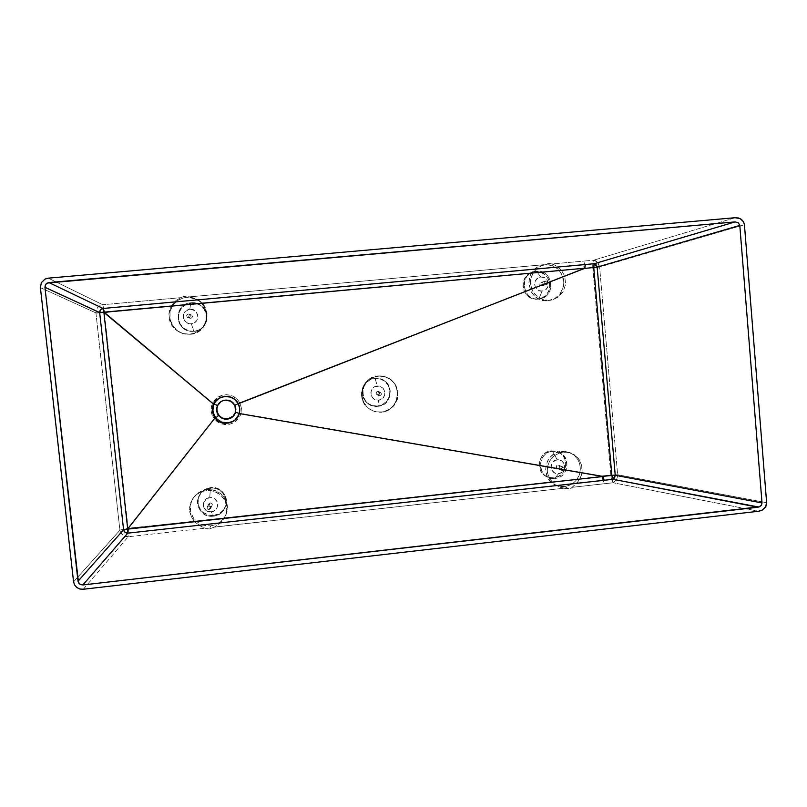 <?xml version="1.0" encoding="UTF-8"?>
<svg xmlns="http://www.w3.org/2000/svg" width="807" height="807" viewBox="0 0 807 807"><rect width="100%" height="100%" fill="white"/><g stroke="black" fill="none" stroke-linecap="round" stroke-linejoin="round"><path stroke-width="0.61" stroke-dasharray="4.04 3.03" d="M210.365 488.205L209.759 497.596C219.02 496.244 220.593 511.124 211.263 511.809L213.33 516.177C231.659 514.846 228.593 485.572 210.365 488.205C220.755 486.702 229.47 498.272 225.012 507.613C222.671 512.526 218.778 515.38 213.33 516.177L213.714 515.38C219.141 514.584 223.014 511.739 225.335 506.846C229.783 497.566 221.108 486.036 210.768 487.539L210.365 488.205L210.768 487.539C206.249 488.134 202.718 490.303 200.186 494.035C193.63 503.336 202.396 517.126 213.714 515.38L213.33 516.177C201.962 517.933 193.145 504.072 199.743 494.741C202.285 490.979 205.825 488.8 210.365 488.205C191.955 489.516 195.102 518.891 213.33 516.177L211.263 511.809L207.762 511.345L204.484 508.753L203.374 506.191L203.535 502.711L206.431 498.807L210.476 497.546L214.521 498.706L217.224 501.883L217.759 505.313L216.952 507.986L214.591 510.589L211.263 511.809C202.002 513.171 200.418 498.262 209.759 497.596L210.365 488.205M190.745 302.807L189.816 309.273C199.178 308.062 200.772 323.214 191.35 323.738L193.751 331.263C212.281 330.224 209.154 300.446 190.745 302.807L198.431 304.189C211.424 309.676 207.803 330.618 193.751 331.263L194.235 331.354C208.216 330.709 211.817 309.868 198.885 304.41L191.239 303.029C175.099 303.755 174.282 329.095 190.311 331.193L193.751 331.263L189.806 331.102C173.697 328.994 174.524 303.533 190.745 302.807C172.143 303.815 175.341 333.705 193.751 331.263L191.35 323.738L187.809 323.203L184.924 321.095L183.371 317.887L183.35 315.053L185.338 311.341L189.816 309.273L194.628 310.493L197.604 314.437L197.796 317.958L196.716 320.571L194.699 322.568L191.35 323.738C181.989 324.969 180.365 309.787 189.816 309.273L190.745 302.807M552.523 451.305L557.254 459.819C565.959 458.547 567.24 473.003 558.484 473.628L554.964 478.47C572.193 477.24 569.671 448.803 552.523 451.305L558.686 452.112C571.588 456.379 568.572 477.643 554.964 478.47L553.743 477.875C567.291 477.048 570.287 455.874 557.455 451.627L551.312 450.831C538.4 451.577 534.648 471.379 546.43 476.564L554.964 478.47L547.61 477.159C535.777 471.954 539.55 452.051 552.523 451.305C535.223 452.505 537.815 481.043 554.964 478.47L558.484 473.628L554.601 472.882L551.817 470.057L551.03 466.789L552.22 462.925L555.297 460.333L558.585 459.808L561.702 460.918L563.911 463.4L564.688 466.658L563.861 469.936L561.622 472.458L558.484 473.628C549.779 474.92 548.478 460.444 557.254 459.819L552.523 451.305M536.383 271.253L540.892 277.023C549.688 275.883 550.989 290.581 542.153 291.065L538.854 298.883C556.255 297.924 553.693 269.013 536.383 271.253C552.785 269.054 556.618 296.038 540.297 298.671L539.137 298.913C555.377 296.29 551.574 269.437 535.233 271.626L532.358 272.211C517.267 276.337 522.26 301.314 537.704 299.125L538.854 298.883C523.339 301.082 518.326 275.984 533.488 271.848L536.383 271.253C518.911 272.181 521.534 301.203 538.854 298.883L542.153 291.065L538.834 290.54L535.757 287.917L534.648 284.679L535.162 281.3L537.724 278.153L540.892 277.023L544.2 277.558L546.884 279.625L548.296 282.732L547.872 286.798L545.855 289.531L542.153 291.065C533.356 292.225 532.025 277.497 540.892 277.023L536.383 271.253M375.194 378.513L377.212 386.059C386.23 384.808 387.673 399.606 378.584 400.181L377.908 406.314C395.773 405.175 392.959 376.082 375.194 378.513L381.025 379.179C394.926 383.133 392.343 405.548 377.908 406.314L377.515 406.052C391.869 405.285 394.441 382.972 380.601 379.038L374.811 378.382C362.525 379.018 357.713 396.802 368.012 403.51C370.867 405.507 374.034 406.355 377.515 406.052L377.908 406.314C374.418 406.627 371.24 405.78 368.365 403.762C358.026 397.034 362.857 379.159 375.194 378.513C357.269 379.623 360.144 408.826 377.908 406.314L378.584 400.181L375.184 399.687L372.884 398.154L371.109 395.198L370.847 392.444L372.007 389.186L375.194 386.563L379.29 386.15L382.911 388.086L384.848 391.718L384.677 395.168L382.387 398.597L378.584 400.181C369.566 401.442 368.113 386.624 377.212 386.059L375.194 378.513M379.744 395.783L378.069 394.885C379.915 394.058 380.117 392.938 378.685 391.526L380.369 392.353C381.832 393.796 381.63 394.946 379.744 395.783L378.422 395.38L377.767 394.169L378.17 392.838L379.744 392.182L380.965 392.827L381.297 394.502L380.097 395.712L378.715 395.581C377.313 394.119 377.535 392.989 379.391 392.182L377.726 391.355C375.901 392.141 375.679 393.251 377.061 394.684L379.744 395.783M563.155 470.753L558.02 468.453C559.836 467.596 560.018 466.486 558.565 465.125L563.7 467.374C565.182 468.756 565.001 469.876 563.155 470.753L561.884 470.38L561.258 469.19L561.662 467.889L563.175 467.233L564.537 468.151L564.658 469.492L563.8 470.552L562.267 470.622C560.804 469.23 560.996 468.11 562.842 467.243L557.718 465.003C555.902 465.851 555.72 466.95 557.153 468.312L563.155 470.753M546.531 284.558L541.941 285.759C543.767 284.256 543.575 283.096 541.366 282.289L546.208 280.977C548.467 281.794 548.659 282.975 546.803 284.508L545.25 284.145L544.624 282.934L545.018 281.613L546.208 280.977L547.499 281.391L548.124 282.601L547.721 283.923L546.531 284.558C544.281 283.751 544.079 282.571 545.915 281.028L541.073 282.349C539.268 283.862 539.469 285.012 541.679 285.799L546.531 284.558M188.697 317.686L190.775 318.311C192.772 317.363 192.903 316.193 191.158 314.791L189.1 314.094C190.866 315.517 190.734 316.717 188.697 317.686L187.325 317.272L186.629 315.648L187.305 314.407L188.677 313.994L189.948 314.669L190.371 316.031L189.706 317.282L187.97 317.615C186.135 316.203 186.246 315.002 188.303 313.994L190.391 314.7C188.364 315.688 188.253 316.869 190.059 318.24L188.697 317.686M209.043 509.62L210.698 506.473L212.13 505.505C212.554 503.941 211.959 503.084 210.324 502.922L208.66 505.999C210.324 506.16 210.94 507.038 210.506 508.622L209.043 509.62L207.681 509.227L207.006 508.007L207.671 506.413L209.023 505.989L210.486 506.927L210.496 508.642L209.043 509.62C207.359 509.449 206.753 508.561 207.217 506.957L208.66 505.999L210.324 502.922L208.912 503.861C208.458 505.434 209.053 506.312 210.698 506.473L209.043 509.62M377.817 375.961L385.151 376.748L391.516 380.127L395.995 385.605L398.043 392.373L397.337 399.425L393.998 405.689L388.52 410.198L385.242 411.57L381.328 411.974C400.373 410.945 403.238 381.146 384.697 376.617L377.817 375.961C362.151 376.788 355.625 399.213 368.416 408.261C372.239 411.156 376.546 412.387 381.328 411.974L383.517 412.004L388.52 410.198L393.998 405.689L397.337 399.425L398.043 392.373L397.357 388.893L395.087 384.082L392.827 381.318L388.56 378.14L383.547 376.355L380.006 376.001L374.71 376.798L369.888 379.088L365.924 382.679L363.937 385.665L362.575 388.954L361.798 394.24L362.151 397.801L363.947 402.824L367.135 407.101L371.412 410.259L376.425 412.034L381.751 412.276L374.7 411.61L368.769 408.544L363.947 402.824L361.889 396.035L362.575 388.954L365.924 382.679L371.412 378.17L378.221 376.092L371.059 378.019L368.103 379.996L364.532 383.95L362.857 387.088L361.566 392.252L361.566 395.803L362.857 400.958L364.532 404.085L368.093 408.009L372.642 410.723L376.032 411.731L381.328 411.974L384.788 411.267L389.579 408.988L392.313 406.728L394.552 403.984L396.812 399.183L397.599 393.937L397.256 390.417L395.491 385.423L393.523 382.478L389.61 378.917L386.492 377.252L381.358 375.961L377.817 375.961M200.398 301.909L204.665 307.517L206.32 312.38L206.572 317.494L205.422 322.467L202.94 326.926L199.329 330.517L194.84 332.998L190.452 334.269C208.337 333.442 213.381 307.013 197.09 299.468L184.652 296.462L192.691 297.551L200.398 301.909L195.869 298.832L189.827 296.835L543.716 264.716L537.855 267.732L533.447 272.211L530.734 278.758L530.532 284.942L532.791 291.549L537.563 296.905L542.627 299.528L549.597 300.416C570.882 297.269 566.151 262.033 544.775 264.857L550.112 263.375L555.438 265.291L561.45 270.375L564.658 275.984L565.687 284.145L563.064 291.922L557.324 297.712L549.668 300.315L557.324 297.712L563.064 291.922L565.687 284.145L564.658 275.984L583.39 268.67L592.802 267.793L610.838 475.01L601.528 476.019L582.039 472.64L581.242 475.757L578.014 481.608L571.033 488.366L569.147 488.881L564.567 486.571C569.601 485.905 573.696 483.524 576.834 479.419C583.834 470.481 579.749 455.925 569.197 452.364L561.42 451.406L571.053 453.06L577.711 457.549L581.625 464.56L582.039 472.64L582.079 466.537L578.992 459.122L574.685 454.936L567.22 452.122L560.411 452.606L554.086 455.824L549.476 461.271L547.519 466.668L240.97 413.577L241.414 408.12L239.85 402.864L531.531 288.926L239.85 402.864L237.429 399.445L234.181 396.832L230.328 395.188L226.162 394.653L222.016 395.238L218.193 396.923L214.965 399.566L212.604 402.975L104.718 312.612L171.346 306.035L169.399 310.766L168.845 315.86L169.712 320.934L171.941 325.594L175.341 329.498L179.689 332.353L184.642 333.957L189.816 334.179L194.84 332.998L199.329 330.517L202.94 326.926L205.422 322.467L206.572 317.494L206.32 312.38L204.665 307.517L201.75 303.25L532.953 272.978L201.75 303.25L200.398 301.909M214.47 527.021L209.326 528.999L210.768 525.912L218.889 523.037L223.761 518.498L226.051 514.452C231.508 502.388 220.25 487.741 206.935 489.667L206.4 490.535L211.525 490.676L216.407 492.199L220.654 494.963L223.973 498.766L226.696 505.807L226.757 511.214L224.376 518.054L220.947 522.422L214.47 527.021L220.291 523.037L224.376 518.054L226.606 512.112L226.696 505.807L225.214 500.986L220.654 494.963L214.016 491.271L207.681 490.434L202.628 491.332L196.938 494.298L193.317 497.929L190.825 502.388L189.635 507.341L189.857 512.405L191.471 517.206L194.336 521.372L128.404 528.182L214.279 418.924L217.315 421.799L221.027 423.746L225.123 424.613L229.319 424.341L233.294 422.959L237.46 419.842L240.294 415.504L240.97 413.547L240.193 413.315L547.519 466.668L547.892 474.758L551.716 481.829L224.376 518.054L551.716 481.829L556.638 485.683L563.679 488.255L214.47 527.021M220.947 401.644L225.274 400.131L220.684 401.825M235.926 400.302L239.195 405.78L239.286 413.053L237.661 416.664L235.029 419.64L231.629 421.718L227.877 422.575C231.508 422.142 234.504 420.548 236.855 417.784C244.471 409.371 236.461 394.663 225.123 396.308L230.913 397.125L235.926 400.302M180.516 297.682L175.21 301.213L171.346 306.035L104.658 312.127L102.731 304.733L180.516 297.682L102.731 304.733L48.329 278.153L102.731 304.733C98.303 305.671 96.033 308.405 95.922 312.914L119.9 530.249L73.568 581.817L119.9 530.249C120.969 534.506 123.753 536.675 128.242 536.746L128.454 528.656L194.336 521.372L199.107 525.387L205.018 528.192L128.242 536.746L205.018 528.192L209.326 528.999L214.208 527.173L563.679 488.255L569.147 488.881L571.739 487.902L577.519 482.273L580.637 477.26L582.039 472.64L602.072 476.251L579.89 478.712L602.072 476.251L602.98 480.962L604.382 483.726L572.294 487.297L613.189 482.778L758.661 511.245L613.189 482.778C615.923 481.517 617.405 478.844 617.627 474.758L599.611 266.996L744.427 224.729L599.611 266.996C598.673 262.931 596.746 260.651 593.821 260.157L584.914 260.984L583.975 263.607L583.885 268.327L564.658 275.984L561.45 270.375L583.885 268.327L561.45 270.375L557.254 266.431L552.432 263.929L584.914 260.984L552.432 263.929L549.073 263.415L543.716 264.716L189.827 296.835L183.512 296.613L180.516 297.682L184.652 296.462L186.548 297.38L182.937 298.065L177.964 300.365L173.898 303.997L171.871 307.013L170.035 312.127L170.095 319.37L172.95 326.068L178.165 331.203L183.169 333.543L190.452 334.269L197.443 332.202L203.061 327.642L206.461 321.297L207.137 314.115L204.978 307.195L200.307 301.586L193.841 298.136L186.548 297.38C180.516 298.065 175.845 300.91 172.516 305.893C165.223 316.566 172.97 332.766 185.973 334.159L190.452 334.269L184.642 333.957L179.689 332.353L175.341 329.498L171.941 325.594L169.097 318.412L168.986 312.924L171.346 306.035L175.825 300.668L180.516 297.682M40.4 287.635L95.922 312.914L40.4 287.635M83.272 589.261L128.242 536.746L83.272 589.261M766.63 502.68L617.627 474.758L766.63 502.68M735.096 217.719L593.821 260.157L735.096 217.719M212.604 402.975L211.293 406.889L211.121 411.177L212.17 415.323L214.359 419.015L128.091 528.393L104.365 312.47L212.604 402.975L218.193 396.923L226.162 394.653L232.315 395.874L237.429 399.445L239.85 402.854L241.414 408.12L240.97 413.577L239.346 417.35L236.713 420.568L233.294 422.959L229.319 424.341L221.027 423.746L214.359 419.015L215.751 417.623L213.916 414.455L213.028 410.924L213.159 407.273L214.289 403.793L218.657 398.719L225.123 396.308L219.04 398.466C212.402 404.025 211.414 410.44 216.074 417.713C219.181 421.294 223.115 422.918 227.877 422.575L221.078 421.718L215.751 417.623L221.078 421.718L227.745 422.717L231.629 421.718L235.029 419.64L239.286 413.053C240.153 409.744 239.81 406.557 238.277 403.51L239.85 402.854L238.277 403.51L232.739 397.932L228.976 396.59L224.992 396.398L218.657 398.719L214.289 403.793L213.159 407.273L213.028 410.924L213.916 414.455L215.751 417.623L214.359 419.015L211.948 414.748L211.041 409.946L212.665 402.864L214.289 403.793L212.604 402.975M227.877 422.575L222.682 422.091L218.061 419.69L214.733 415.716L213.189 410.793L213.673 405.659L216.115 401.099L220.14 397.821L225.123 396.308L230.318 396.802L234.928 399.213L238.257 403.187L239.79 408.11L239.296 413.224L236.865 417.774L232.86 421.052L227.877 422.575M233.354 416.16L235.432 413.063L236.148 409.411L235.402 405.77L233.294 402.683L231.014 401.018L227.403 399.949L223.65 400.333L220.331 402.098M239.275 413.073L240.193 413.335L239.286 413.053M102.731 304.733L104.658 312.127L95.922 312.914L96.275 310.029L97.687 307.467L99.957 305.611L102.731 304.733M95.942 313.066L104.718 312.612L95.942 313.066L104.365 312.47L128.091 528.393L119.88 530.098L95.942 313.066M584.914 260.984L593.821 260.157C592.873 261.276 592.54 263.818 592.802 267.793L583.39 268.67L584.914 260.984M599.611 266.996L592.802 267.793L592.852 262.89L593.821 260.157L597.473 262.225L599.611 266.996L617.627 474.758L610.838 475.01L592.802 267.793L599.611 266.996M119.88 530.098L128.404 528.182L119.88 530.098M128.454 528.656L128.242 536.746L123.37 535.505L120.243 531.621L120.404 530.058L128.454 528.656M611.181 477.562L610.838 475.01L617.627 474.758L616.356 479.832L613.411 482.697L611.181 477.562M601.528 476.019L610.838 475.01C611.262 478.924 612.039 481.507 613.189 482.778L604.382 483.726L601.528 476.019M233.606 415.898L233.727 415.766C239.618 409.795 233.879 398.739 225.506 399.959L225.274 400.131M210.768 525.912L216.044 524.54L220.694 521.726L224.316 517.721L226.616 512.859L227.382 507.573L226.565 502.297L224.215 497.495L220.543 493.571L217.517 491.624L212.372 489.879L206.935 489.667L203.364 490.414L198.441 492.754L195.637 495.064L192.399 499.412L191.027 502.731L190.331 506.251L190.634 511.608L193.458 518.144L195.788 520.878L200.186 524.005L205.331 525.73L210.768 525.912L209.326 528.999L207.076 528.918L201.952 526.941L195.647 522.694L191.471 517.206L189.574 509.873L190.825 502.388L193.317 497.929L196.938 494.298L201.407 491.776L206.4 490.535L206.935 489.667C201.195 490.414 196.666 493.138 193.357 497.818C188.445 506.534 189.494 514.432 196.494 521.524L202.234 524.893L210.768 525.912M564.567 486.571L569.52 485.249L573.908 482.546L577.358 478.672L579.567 473.961L580.364 468.837L579.658 463.712L577.519 459.042L574.13 455.229L569.772 452.596L564.839 451.375L559.735 451.668L554.903 453.463L550.767 456.591L547.691 460.797L545.925 465.71L545.643 470.905L547.57 477.492L551.847 482.778L556.215 485.4L559.473 486.369L564.567 486.571L569.147 488.881L560.643 487.418L554.389 484.25L549.406 478.531L547.459 472.771L547.519 466.668L549.476 461.271L553.007 456.752L557.748 453.584L563.205 452.081L561.42 451.406C544.735 452.374 539.742 477.905 554.873 484.785L564.567 486.571M547.963 300.648L554.53 298.651L559.856 294.252L563.558 286.404L563.609 279.414L561.914 274.441L558.878 270.174L556.235 267.914L551.595 265.614L548.225 264.898L543.061 265.1L538.188 266.835L535.303 268.771L532.842 271.243L530.159 275.752L529.13 279.111L528.837 284.387L531.672 292.638L535.122 296.572L537.976 298.55L544.523 300.618L549.668 300.315L543.999 299.922L538.743 297.712L534.436 293.919L531.531 288.926L530.431 280.796L531.258 276.74L533.972 271.475L540.075 266.33L549.073 263.415L540.801 265.705C521.383 271.293 528.04 303.493 547.963 300.648M213.714 515.38L208.176 514.916L203.253 512.415L199.692 508.228L198.048 503.023L198.562 497.566L201.155 492.714L205.442 489.193L210.768 487.539L216.306 488.013L221.219 490.545L224.76 494.721L226.394 499.926L225.879 505.364L223.287 510.206L219.02 513.726L213.714 515.38M210.698 506.473L211.928 505.818L212.322 504.506L211.656 503.306L210.324 502.922L209.104 503.588L208.7 504.9L209.366 506.1L210.698 506.473M194.235 331.354L188.646 330.789L183.663 328.156L180.072 323.849L178.397 318.533L178.912 313.005L181.535 308.113L185.862 304.612L191.239 303.029L196.837 303.614L201.8 306.257L205.392 310.564L207.046 315.88L206.531 321.388L203.909 326.26L199.601 329.76L194.235 331.354M190.775 318.311L192.005 317.665L192.409 316.334L191.733 315.113L190.391 314.7L189.151 315.345L188.747 316.677L189.423 317.908L190.775 318.311M537.704 299.125L532.459 298.56L527.818 295.987L524.489 291.801L522.986 286.626L523.541 281.26L526.063 276.529L530.169 273.139L535.233 271.626L540.488 272.201L545.118 274.784L548.427 278.97L549.92 284.135L549.365 289.481L546.853 294.212L542.758 297.591L537.704 299.125M541.679 285.799L542.849 285.174L543.242 283.893L542.627 282.692L541.366 282.289L540.196 282.924L539.802 284.205L540.418 285.406L541.679 285.799M553.743 477.875L548.548 477.411L543.958 474.96L540.67 470.885L539.177 465.821L539.732 460.525L542.233 455.814L546.299 452.414L551.312 450.831L556.517 451.305L561.097 453.776L564.375 457.851L565.848 462.905L565.293 468.191L562.802 472.882L558.747 476.281L553.743 477.875M558.02 468.453L559.18 467.818L559.564 466.537L558.958 465.377L557.718 465.003L556.164 466.91L556.78 468.08L558.02 468.453M377.515 406.052L372.128 405.538L367.346 402.996L363.907 398.809L362.333 393.614L362.857 388.207L365.42 383.416L369.616 379.956L374.811 378.382L380.198 378.907L384.969 381.459L388.399 385.645L389.963 390.83L389.428 396.227L386.866 401.008L382.689 404.458L377.515 406.052M378.069 394.885L379.27 394.24L379.663 392.938L379.028 391.748L377.726 391.355L376.526 392L376.133 393.302L376.778 394.492L378.069 394.885M558.686 452.112L557.455 451.627M540.297 298.671L539.137 298.913M225.012 507.613L225.335 506.846M380.369 392.353L378.685 391.526M563.7 467.374L558.565 465.125M546.803 284.508L541.941 285.759M189.1 314.094L191.158 314.791M210.506 508.622L212.13 505.505M196.212 299.014L197.09 299.468M549.597 300.416L551.312 300.083M571.053 453.06L569.197 452.364M225.567 515.633L226.051 514.452M193.357 497.818L192.712 498.776M554.873 484.785L557.153 485.955M540.801 265.705L544.14 264.575M185.973 334.159L185.307 334.068M207.217 506.957L208.912 503.861M187.97 317.615L190.059 318.24M545.915 281.028L541.073 282.349M562.267 470.622L557.153 468.312M378.715 395.581L377.061 394.684M199.743 494.741L200.186 494.035M189.806 331.102L190.311 331.193M533.488 271.848L532.358 272.211M547.61 477.159L546.43 476.564"/><path stroke-width="1.21" d="M220.684 401.825C212.887 407.051 218.193 420.336 227.493 418.924L222.369 418.399L218.495 415.343L217.234 413.103L216.71 408.07L217.476 405.628L220.947 401.644M83.272 589.261L79.843 589.009L76.806 587.506L74.597 584.984L73.568 581.817L40.4 287.635L41.359 282.662L44.98 279.111L48.329 278.153L735.096 217.719L740.09 218.576L743.54 221.774L744.427 224.729L766.63 502.68L765.924 506.403L762.676 509.893L758.661 511.245L83.272 589.261L79.843 589.009L76.806 587.506L74.597 584.984L73.568 581.817L40.4 287.635L41.359 282.662L44.98 279.111L48.329 278.153L735.096 217.719L738.526 218.001L741.472 219.423L743.54 221.774L744.427 224.729L766.63 502.68L765.54 507.089L761.939 510.296L758.661 511.245L83.272 589.261M739.797 225.415L738.314 222.762L735.127 221.905L47.22 283.045L45.404 284.81L44.93 287.302L78.521 582.825L80.347 584.53L82.859 584.964L759.68 506.756L761.485 505.152L762.02 502.943L739.797 225.415L762.02 502.943L615.237 475.303L597.16 267.127L739.797 225.415L597.16 267.127L594.255 263.707L103.064 308.466L48.894 282.561L735.127 221.905L594.255 263.707L735.127 221.905L738.314 222.762L739.797 225.415M220.331 402.098L217.951 404.983L216.881 408.544L217.265 412.256L219.06 415.524L221.986 417.875L225.597 418.934L230.237 418.238L233.354 416.16M123.582 529.755L78.007 581.242L44.93 287.302L99.665 312.551L123.582 529.755L99.665 312.551L44.93 287.302L45.888 284.104L48.894 282.561L103.064 308.466C100.845 308.93 99.715 310.292 99.665 312.551L100.542 309.827L103.064 308.466L104.032 312.158L584.833 268.206L238.327 403.772L234.625 399.294L230.469 397.094L224.82 396.469L219.373 398.113L215.065 401.775L212.735 406.748L212.766 413.013L215.398 418.339L215.035 417.905L127.688 528.898L103.891 312.41L213.593 404.176L104.032 312.158L99.665 312.551L104.032 312.158L103.064 308.466L585.347 264.535L584.833 268.206L99.675 312.702L103.891 312.41L127.688 528.898L123.582 529.755L127.849 528.797L215.035 417.905L217.719 420.558L221.047 422.374L224.76 423.231L228.573 423.06L232.184 421.89L235.311 419.811L237.742 416.947L239.275 413.527L603.041 476.523L127.849 528.797L123.592 529.906C124.127 532.035 125.519 533.124 127.768 533.155L613.007 479.308L758.035 507.23L82.859 584.964L127.768 533.155L82.859 584.964L79.621 584.086L78.007 581.242L123.582 529.755M225.274 400.131C221.693 400.605 219.09 402.441 217.476 405.628L213.855 403.671L217.476 405.628C216.024 409.048 216.367 412.286 218.495 415.343L215.398 418.339L215.045 417.885C212.1 413.577 211.616 409.008 213.603 404.196L213.593 404.176C217.829 394.31 233.626 393.897 238.247 403.611L234.877 405.245L238.247 403.611C239.85 406.799 240.204 410.107 239.286 413.527L235.604 412.236L232.517 416.957L227.271 419.166C231.488 418.51 234.262 416.2 235.604 412.236L234.877 405.245C232.739 401.614 229.541 399.909 225.274 400.131L230.873 401.23L234.877 405.245L235.604 412.236L239.286 413.527L239.719 408.473L238.247 403.611L584.581 268.388L593.74 267.531L611.827 475.424L602.768 476.402L239.286 413.527C236.754 423.947 221.239 426.721 215.035 417.905L215.398 418.339L218.495 415.343C220.745 418.137 223.67 419.408 227.271 419.166L233.606 415.898M758.883 507.058L613.007 479.308L615.237 475.303L762.02 502.943L761.485 505.152L758.883 507.058M585.347 264.535L594.255 263.707L593.74 267.531L584.581 268.388L585.347 264.535M594.103 263.889L596.08 264.736L597.16 267.127L593.74 267.531L594.103 263.889M597.16 267.127L615.237 475.303L611.827 475.424L593.74 267.531L597.16 267.127M127.879 529.11L127.677 533.165L125.035 532.327L123.592 529.906L127.879 529.11L603.041 476.523L604.201 480.256L127.768 533.155L127.879 529.11M611.827 475.424L615.237 475.303L614.601 477.845L613.007 479.308L611.827 475.424L613.007 479.308L604.201 480.256L602.768 476.402L611.827 475.424"/></g></svg>
